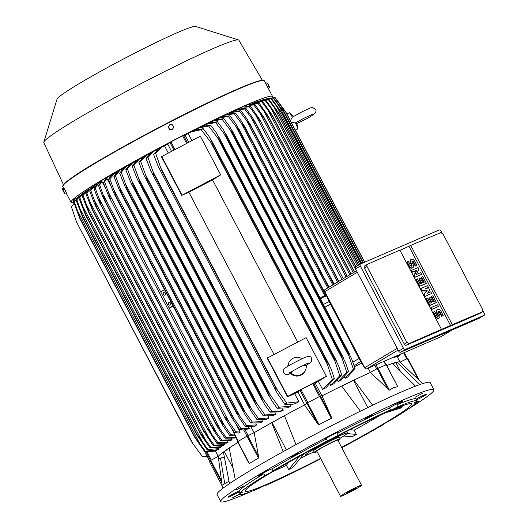 <?xml version="1.0" encoding="UTF-8"?>
<svg xmlns="http://www.w3.org/2000/svg" width="528" height="528" viewBox="0 0 528 528"><rect width="100%" height="100%" fill="white"/><g stroke="black" fill="none" stroke-linecap="round" stroke-linejoin="round"><path stroke-width="0.79" d="M303.389 365.363L306.24 365.376A9.121 9.068 -155 0 1 291.185 373.177L292.948 370.9M306.227 365.389L310.352 362.683L311.546 361.205L311.48 358.215C310.913 356.11 308.557 355.918 304.399 357.654C296.485 361.376 283.628 367.838 283.648 369.805L283.708 372.794C285.536 375.434 287.918 374.774 291.159 373.197L291.185 373.177M288.083 366.148A9.121 9.068 -155 0 1 302.049 358.723M287.813 366.313A9.121 9.068 -155 0 1 288.631 363.152L288.922 362.525M305.455 370.234L305.164 370.861A9.121 9.068 -155 0 1 290.532 373.468M320.371 396.106L313.625 383.255L315.157 383.018A103.231 6.607 152.3 0 1 318.344 381.401L326.416 376.312L306.108 337.636L267.175 358.142L287.483 396.818L287.687 396.376L267.379 357.7M326.416 376.312L287.687 396.376M220.658 174.874L212.586 179.962A103.231 6.607 152.3 0 0 188.885 192.245L181.724 195.386L161.416 156.71L200.356 136.198L220.658 174.874L181.724 195.386M273.959 354.295L188.885 192.245M212.586 179.962L297.667 342.012M181.929 194.944L161.627 156.268M313.625 383.255L301.046 389.723L297.865 391.981A103.231 6.607 152.3 0 0 294.637 393.683L287.483 396.818M315.157 383.018L321.902 395.868M304.623 404.851L297.865 391.981M304.511 404.936L306.874 403.115L317.638 423.628L304.511 404.936A103.231 6.607 152.3 0 0 284.473 415.661L295.99 444.576M360.386 411.18L341.662 386.027A103.231 6.607 152.3 0 0 322.047 395.848L319.829 396.356L306.874 403.115M331.109 416.42L331.333 418.282L319.031 424.657L317.533 423.456M322.047 395.848L331.195 416.605L320.423 396.086M367.745 407.583L353.476 380.404L353.925 380.094L372.636 405.227M341.715 386.093L353.476 380.404M397.016 385.242L397.696 386.621L393.235 387.783L389.426 390.192L370.333 372.497A103.231 6.607 152.3 0 0 353.925 380.094A103.231 6.607 152.3 0 0 341.662 386.027M370.333 372.497L377.144 368.663L387.915 389.176M386.245 364.729L377.144 368.663M386.351 364.643L397.696 386.621L386.186 364.696M286.348 449.863L272.039 422.605L284.506 415.734M283.199 451.605L271.689 422.71L272.039 422.605M251.684 491.278A120.371 7.702 -27.7 0 1 220.75 501.6L217.028 494.512A120.371 7.702 -27.7 0 1 252.074 469.458A120.371 7.702 -27.7 0 1 365.224 408.811A120.371 7.702 -27.7 0 1 430.175 382.602L433.897 389.69A120.371 7.702 -27.7 0 1 407.834 409.299M416.579 402.131L418.79 401.254L415.912 403.075M243.236 486.308L235.858 490.037L243.236 486.308M367.204 417.958L364.993 418.843L370.531 415.648L372.742 414.77L367.204 417.958M220.75 501.6A120.371 7.702 -27.7 0 1 255.796 476.553A120.371 7.702 -27.7 0 1 368.947 415.899A120.371 7.702 -27.7 0 1 433.897 389.69M414.982 397.313L422.512 393.268L414.982 397.313M296.069 454.819L290.888 457.235L293.462 455.585L298.643 453.169L296.069 454.819M239.56 494.267L232.135 498.023L239.441 494.05M416.203 399.142A7.663 0.488 -27.7 0 1 423.06 395.531A7.663 0.488 -27.7 0 1 426.73 394.093A7.663 0.488 -27.7 0 1 426.723 394.139A7.663 0.488 -27.7 0 1 416.592 399.887M320.74 458.608A7.663 0.488 -27.7 0 0 318.443 459.947A100.307 6.422 -27.7 0 1 266.211 485.212A7.663 0.488 -27.7 0 0 266.336 485.021A7.663 0.488 -27.7 0 0 264.587 485.575A7.663 0.488 -27.7 0 0 258.898 488.367A100.307 6.422 -27.7 0 1 239.527 494.208L238.511 492.274A100.307 6.422 -27.7 0 1 238.465 492.136A7.663 0.488 -27.7 0 1 231.601 495.752A7.663 0.488 -27.7 0 1 227.918 497.204A7.663 0.488 -27.7 0 1 227.924 497.152A7.663 0.488 -27.7 0 1 231.957 494.564A7.663 0.488 -27.7 0 1 239.012 490.961A100.307 6.422 -27.7 0 1 263.789 473.761A7.663 0.488 -27.7 0 1 258.337 476.084A7.663 0.488 -27.7 0 1 260.568 474.494A7.663 0.488 -27.7 0 1 267.571 470.725A7.663 0.488 -27.7 0 1 271.874 468.943A100.307 6.422 -27.7 0 1 326.33 438.92A7.663 0.488 -27.7 0 1 325.195 439.223A7.663 0.488 -27.7 0 1 332.317 434.933A7.663 0.488 -27.7 0 1 338.758 432.102A7.663 0.488 -27.7 0 1 337.214 433.277A100.307 6.422 -27.7 0 1 389.453 408.019A7.663 0.488 -27.7 0 1 394.304 405.055A7.663 0.488 -27.7 0 1 401.141 401.65A7.663 0.488 -27.7 0 1 402.89 401.089A7.663 0.488 -27.7 0 1 396.766 404.857A100.307 6.422 -27.7 0 1 416.137 399.016L417.153 400.95A100.307 6.422 -27.7 0 1 417.199 401.089A7.663 0.488 -27.7 0 0 414.183 403.095A7.663 0.488 -27.7 0 0 414.183 403.148A7.663 0.488 -27.7 0 0 416.651 402.263A100.307 6.422 -27.7 0 1 391.875 419.463A7.663 0.488 -27.7 0 0 385.994 422.671A7.663 0.488 -27.7 0 0 383.764 424.261A7.663 0.488 -27.7 0 0 383.79 424.281A100.307 6.422 -27.7 0 1 341.801 447.718M228.901 481.331A7.663 0.488 152.3 0 0 221.833 485.549A7.663 0.488 152.3 0 0 221.826 485.602L223.139 488.103M239.012 490.961L240.029 492.895A7.663 0.488 -27.7 0 1 242.497 492.017A7.663 0.488 -27.7 0 1 242.491 492.063A7.663 0.488 -27.7 0 1 239.481 494.069L238.465 492.136M271.874 468.943L272.89 470.877A7.663 0.488 -27.7 0 1 272.917 470.897A7.663 0.488 -27.7 0 1 270.686 472.494A7.663 0.488 -27.7 0 1 264.805 475.695L263.789 473.761M337.214 433.277L338.23 435.211A7.663 0.488 -27.7 0 1 332.653 438.326A7.663 0.488 -27.7 0 1 327.347 440.854L326.33 438.92M396.766 404.857L397.782 406.791A7.663 0.488 -27.7 0 1 392.093 409.583A7.663 0.488 -27.7 0 1 390.344 410.144A7.663 0.488 -27.7 0 1 390.469 409.952L389.453 408.019M397.782 406.791A100.307 6.422 -27.7 0 1 417.153 400.95M338.23 435.211A100.307 6.422 -27.7 0 1 390.469 409.952M272.89 470.877A100.307 6.422 -27.7 0 1 327.347 440.854M240.029 492.895A100.307 6.422 -27.7 0 1 264.805 475.695M320.615 458.37A93.925 6.013 -27.7 0 1 245.177 491.238A93.925 6.013 -27.7 0 1 272.527 471.695A93.925 6.013 -27.7 0 1 360.822 424.367A93.925 6.013 -27.7 0 1 411.503 403.92A93.925 6.013 -27.7 0 1 384.153 423.463A93.925 6.013 -27.7 0 1 341.609 447.348M304.227 453.677L292.75 467.551L288.658 469.524L286.42 465.26A93.925 6.013 -27.7 0 1 271.874 472.085M308.761 454.205A93.925 6.013 -27.7 0 1 300.247 458.482M380.576 415.015A93.925 6.013 -27.7 0 1 379.922 415.411A93.925 6.013 -27.7 0 1 354.176 430.148L356.413 434.419L352.156 436.768L343.708 436.016M350.249 429.594L354.176 430.148M314.114 451.876A23.707 1.518 -27.7 0 1 305.488 455.057A23.707 1.518 -27.7 0 1 312.391 450.12A23.707 1.518 -27.7 0 1 334.679 438.174A23.707 1.518 -27.7 0 1 347.47 433.013A23.707 1.518 -27.7 0 1 340.567 437.95A23.707 1.518 -27.7 0 1 339.953 438.313M340.243 438.867L339.398 437.25A14.593 0.931 152.3 0 0 336.065 438.319A14.593 0.931 152.3 0 0 321.631 445.586A14.593 0.931 152.3 0 0 313.559 450.82L314.404 452.43A14.593 0.931 -27.7 0 1 322.476 447.203A14.593 0.931 -27.7 0 1 336.91 439.93A14.593 0.931 -27.7 0 1 340.243 438.867A14.593 0.931 -27.7 0 1 338.072 440.616M317.084 451.638A14.593 0.931 -27.7 0 1 314.404 452.43M340.514 496.28L316.826 451.156A11.854 0.759 -27.7 0 1 323.387 446.912A11.854 0.759 -27.7 0 1 335.115 441.005A11.854 0.759 -27.7 0 1 337.821 440.134L361.508 485.258A11.854 0.759 -27.7 0 1 354.948 489.502A11.854 0.759 -27.7 0 1 343.226 495.409A11.854 0.759 -27.7 0 1 340.514 496.28A11.854 0.759 -27.7 0 1 347.074 492.03A11.854 0.759 -27.7 0 1 358.802 486.123A11.854 0.759 -27.7 0 1 361.508 485.258M347.609 492.796A5.181 0.33 -27.7 0 1 346.427 493.165A5.181 0.33 -27.7 0 1 349.371 491.278A5.181 0.33 -27.7 0 1 354.413 488.737A5.181 0.33 -27.7 0 1 355.588 488.354A5.181 0.33 -27.7 0 1 352.81 490.175A5.181 0.33 -27.7 0 1 347.609 492.796M286.42 465.26L288.611 462.363M299.732 456.146L288.658 469.524M356.413 434.419L347.101 433.587M385.585 412.757L400.534 408.124L402.475 406.778L391.472 410.183M402.032 405.94L402.475 406.778M416.308 401.61L416.651 402.263M400.066 370.616L395.908 362.703L396.891 362.162L419.833 384.549M392.542 363.693L395.908 362.703M415.516 386.14L392.33 363.502A103.231 6.607 152.3 0 0 386.813 365.521M237.97 442.418A103.231 6.607 152.3 0 0 229.225 448.021L235.297 479.8M232.571 467.273L224.347 451.605L229.251 448.199M229.436 483.655L223.403 452.06L224.347 451.605M224.156 456.905L220.532 458.225L224.737 483.602M422.664 383.599L400.006 362.076A103.231 6.607 152.3 0 0 396.891 362.162A103.231 6.607 152.3 0 0 392.33 363.502M400.059 362.122L397.412 357.093M396.779 356.664L396.983 357.053A103.231 6.607 -27.7 0 1 397.327 357.152L401.28 353.879M395.452 356.644L395.683 357.08A103.231 6.607 -27.7 0 1 396.29 357.027L398.944 354.889M393.657 357.172L393.809 357.456A103.231 6.607 -27.7 0 1 394.621 357.271L396.119 356.11M391.42 358.136A103.231 6.607 -27.7 0 1 392.41 357.839L392.825 357.529M244.728 107.184L246.127 106.577L250.622 106.392L259.796 119.671L260.37 121.222L249.447 106.9L244.728 107.184L245.368 108.405M341.986 279.444L256.232 116.114M250.622 106.392A116.721 7.471 152.3 0 0 250.041 106.643A116.721 7.471 152.3 0 0 249.447 106.9M249.599 105.098L249.084 104.122L240.986 107.587L241.534 108.629L245.949 108.431L252.437 117.394L255.658 123.288A119.823 7.669 152.3 0 0 255.578 123.321L244.688 108.992L236.115 110.253L235.963 110.939M338.672 281.417L255.658 123.288M338.606 281.457L255.578 123.321M245.949 108.431A116.721 7.471 152.3 0 0 244.688 108.992M337.57 282.077L251.698 118.516M346.078 277.009L260.456 113.929L253.876 105.006L249.308 105.27L249.883 106.359M347.18 276.349L264.759 119.354L260.456 113.929M249.5 104.914L254.971 104.551L264.323 118.061L347.239 276.309M254.971 104.551A116.721 7.471 152.3 0 0 253.876 105.006M268.943 117.625A119.823 7.669 152.3 0 0 268.825 117.678L257.974 103.31L249.421 104.564A106.392 6.811 152.3 0 1 250.774 104.023L258.977 102.907L268.528 116.648L351.061 274.039M350.948 274.105L268.825 117.678M258.977 102.907A116.721 7.471 152.3 0 0 257.974 103.31M349.846 274.758L264.376 111.962M272.719 116.134A119.823 7.669 152.3 0 0 272.56 116.193L261.736 101.818L253.117 103.105A106.392 6.811 152.3 0 1 254.344 102.643L262.654 101.462L272.408 115.441L354.532 271.966M354.387 272.052L272.56 116.193M262.654 101.462A116.721 7.471 152.3 0 0 261.736 101.818M353.285 272.712L267.967 110.213M257.677 101.442L256.826 101.739A106.392 6.811 152.3 0 1 257.512 101.501L265.967 100.234L276.144 114.847L355.892 266.739L276.144 114.847A119.823 7.669 152.3 0 0 275.953 114.919L265.142 100.531L255.974 102.148M355.72 266.838L275.953 114.919M265.967 100.234A116.721 7.471 152.3 0 0 265.142 100.531M356.38 270.864L271.24 108.695M260.08 100.643L268.917 99.224L279.2 113.784L358.644 265.096L279.2 113.784A119.823 7.669 152.3 0 0 278.995 113.85L268.184 99.462L259.182 100.987M358.459 265.208L278.995 113.85M268.917 99.224A116.721 7.471 152.3 0 0 268.184 99.462M357.35 265.868L274.164 107.415M393.809 357.456L394.924 356.624M281.86 112.952A119.823 7.669 152.3 0 0 281.655 113.012L270.844 98.63L263.861 99.521L271.465 98.452L281.86 112.952L361.033 263.756M360.842 263.842L281.655 113.012M271.465 98.452A116.721 7.471 152.3 0 0 270.844 98.63M359.713 264.455L276.718 106.379M395.683 357.08L397.96 355.311M284.097 112.372A119.823 7.669 152.3 0 0 283.906 112.418L273.075 98.043L268.013 98.551L273.583 97.937L284.097 112.372L363.106 262.865M362.927 262.937L283.906 112.418M273.583 97.937A116.721 7.471 152.3 0 0 273.075 98.043M361.746 263.452L278.883 105.62M396.983 357.053L400.501 354.215M285.866 112.075A119.823 7.669 152.3 0 0 285.707 112.088L274.844 97.733L273.121 97.825L275.22 97.706L285.866 112.075L364.676 262.185M364.538 262.244L285.707 112.088M275.22 97.706A116.721 7.471 152.3 0 0 274.844 97.733M363.356 262.753L280.612 105.151M356.519 270.791L324.964 289.588L324.172 290.466L365.389 368.966L366.683 368.828L440.372 336.983A1.822 1.175 59.2 0 0 440.458 336.943A1.822 1.175 59.2 0 0 440.543 336.884M360.386 264.066L355.76 266.818A1.822 1.175 59.2 0 0 355.674 266.864A1.822 1.175 59.2 0 0 355.522 268.904L398.673 351.087A1.822 1.175 59.2 0 0 400.6 352.229L479.173 318.278A1.822 1.175 59.2 0 0 479.259 318.239A1.822 1.175 59.2 0 0 479.338 318.179M483.074 311.19L484.202 313.342A1.822 1.175 -120.8 0 1 484.051 315.381A1.822 1.175 -120.8 0 1 483.965 315.421L405.398 349.371A1.822 1.175 -120.8 0 1 403.465 348.229L360.32 266.046A1.822 1.175 -120.8 0 1 360.466 264.007A1.822 1.175 -120.8 0 1 360.558 263.967L439.124 230.017A1.822 1.175 -120.8 0 1 441.052 231.158L441.811 232.604M367.125 264.469L364.604 265.973A1.822 1.175 59.2 0 0 364.511 266.02A1.822 1.175 59.2 0 0 364.366 268.052L404.296 344.111A1.822 1.175 59.2 0 0 406.223 345.259L479.919 313.414A1.822 1.175 59.2 0 0 480.005 313.368A1.822 1.175 59.2 0 0 480.091 313.315M480.005 313.368L482.625 311.804A1094.287 70.039 152.3 0 0 452.324 324.707L441.487 329.393A1094.287 70.039 152.3 0 0 408.929 343.642L406.223 345.259M440.821 232.63L443.005 234.023M452.324 324.707L410.698 245.428A1094.287 70.039 -27.7 0 1 440.999 232.518M482.612 309.461L482.414 311.857M442.86 233.706L482.79 309.764M399.98 250.331L410.698 245.428M409.022 246.424L450.648 325.71M421.608 274.322L414.678 277.391L413.787 275.702L416.374 270.435L412.012 272.316L411.127 270.626L411.602 270.336L418.051 267.551L418.942 269.247L416.354 274.514L420.717 272.626L421.608 274.322L415.16 277.108L414.269 275.418L416.856 270.145L412.493 272.032L411.602 270.336M431.673 293.495L424.75 296.571L423.562 294.314L426.657 290.902L421.786 290.928L420.598 288.671L421.08 288.387L427.528 285.602L428.419 287.291L425.192 288.684L429.304 288.988L429.898 290.116L427.561 293.198L430.789 291.806L431.673 293.495L425.225 296.281L424.043 294.03L427.139 290.618L422.261 290.644L421.08 288.387M428.419 287.291L425.35 288.697M438.484 306.471L431.554 309.54L430.67 307.85L431.145 307.567L437.593 304.775L438.484 306.471L432.036 309.256L431.145 307.567M443.223 315.493L442.081 315.988L440.009 312.035A1.274 0.825 59.2 0 0 438.596 311.269A1.274 0.825 59.2 0 0 438.497 312.695L439.382 314.384A3.194 2.053 59.2 0 1 439.118 317.948A3.194 2.053 59.2 0 1 435.587 316.021L433.514 312.074L434.656 311.586L436.729 315.533A1.274 0.825 59.2 0 0 438.141 316.298A1.274 0.825 59.2 0 0 438.247 314.879L437.356 313.183A3.194 2.053 59.2 0 1 437.62 309.626A3.194 2.053 59.2 0 1 441.151 311.546L443.223 315.493L442.741 315.777L441.606 316.272L439.534 312.325A1.274 0.825 59.2 0 0 438.398 311.474M439.118 317.948L438.643 318.232A3.194 2.053 -120.8 0 1 435.112 316.312L433.039 312.365L433.514 312.074M437.864 316.378A1.274 0.825 59.2 0 0 437.765 315.163L436.88 313.474A3.194 2.053 -120.8 0 1 437.138 309.91L437.62 309.626M431.719 296.248L432.861 295.753L436.412 302.524L435.93 302.808L429.482 305.593L425.931 298.828L427.548 298.049L430.214 303.125L431.732 302.471L429.363 297.957L430.498 297.462L432.868 301.976L434.386 301.323L431.719 296.248L431.244 296.531L433.871 301.541M431.218 302.689L428.881 298.241L429.363 297.957M421.654 277.068L422.789 276.58L426.347 283.345L425.865 283.628L419.417 286.42L415.866 279.649L417.483 278.87L420.143 283.945L421.661 283.292L419.291 278.777L420.433 278.289L422.803 282.803L424.321 282.143L421.654 277.068L421.172 277.352L423.806 282.368M421.153 283.516L418.816 279.068L419.291 278.777M416.869 265.294L415.727 265.789L413.655 261.842A1.274 0.825 59.2 0 0 412.243 261.07A1.274 0.825 59.2 0 0 412.137 262.495L413.028 264.185A3.194 2.053 59.2 0 1 412.764 267.749A3.194 2.053 59.2 0 1 409.233 265.828L407.161 261.881L408.302 261.386L410.375 265.333A1.274 0.825 59.2 0 0 411.787 266.105A1.274 0.825 59.2 0 0 411.893 264.68L411.002 262.99A3.194 2.053 59.2 0 1 411.266 259.426A3.194 2.053 59.2 0 1 414.797 261.347L416.869 265.294L416.387 265.584L415.252 266.072L413.18 262.126A1.274 0.825 59.2 0 0 412.045 261.281M412.764 267.749L412.289 268.033A3.194 2.053 -120.8 0 1 408.758 266.112L406.685 262.165L407.161 261.881M411.51 266.185A1.274 0.825 59.2 0 0 411.411 264.964L410.52 263.274A3.194 2.053 -120.8 0 1 410.784 259.71L411.266 259.426M415.727 265.789L415.252 266.072M426.347 283.345L419.899 286.13L416.341 279.365M419.899 286.13L419.417 286.42M436.412 302.524L429.964 305.309L426.413 298.538M429.964 305.309L429.482 305.593M442.081 315.988L441.606 316.272M432.036 309.256L431.554 309.54M422.261 290.644L421.786 290.928M427.139 290.618L426.657 290.902M424.043 294.03L423.562 294.314M425.225 296.281L424.75 296.571M412.493 272.032L412.012 272.316M416.856 270.145L416.374 270.435M414.269 275.418L413.787 275.702M415.16 277.108L414.678 277.391M364.511 266.02L367.31 264.356A1094.287 70.039 -27.7 0 1 399.861 250.107L441.487 329.393M409.141 343.517L406.791 342.223M367.184 266.779C366.485 265.498 366.604 264.667 367.541 264.29M404.296 344.111L406.936 342.54L367 266.482L364.366 268.052M365.389 368.966L360.386 361.06L329.083 301.435L324.172 290.466M361.72 363.172L354.407 366.656M370.425 372.451L368.181 368.181M284.473 415.661A103.231 6.607 152.3 0 0 271.689 422.71A103.231 6.607 152.3 0 0 254.173 432.689L258.515 456.225L258.469 458.053L249.328 463.498L248.444 462.224M254.173 432.689L246.959 436.128L237.679 441.712M238.26 441.309L231.521 428.281M174.227 305.065L234.122 418.816L240.999 428.637A116.721 7.471 -27.7 0 0 239.62 429.442L243.626 430.016L249.335 428.644L248.365 426.789M234.478 432.491L227.482 422.248L224.987 417.107L227.337 419.668L235.778 431.719A116.721 7.471 -27.7 0 0 235.125 432.102A116.721 7.471 -27.7 0 0 234.478 432.491L238.61 433.072L240.167 432.142L236.108 424.42M235.778 431.719L240.167 432.142M229.126 422.215L108.583 192.621L110.438 198.917L109.019 196.911L103.336 182.714L105.468 179.467L107.019 178.543L104.636 181.936A116.721 7.471 152.3 0 0 103.983 182.325A116.721 7.471 152.3 0 0 103.336 182.714M172.979 305.811L169.191 308.062L173.23 306.293M164.518 289.694L160.73 291.951M165.053 295.086A1.459 1.115 66.6 0 1 164.954 295.139A1.459 1.115 66.6 0 1 163.383 294.307A1.459 1.115 66.6 0 1 163.7 292.505A1.459 1.115 66.6 0 1 163.799 292.459A1.459 1.115 66.6 0 1 165.37 293.291A1.459 1.115 66.6 0 1 165.053 295.086M170.3 305.078A1.459 1.115 66.6 0 1 170.201 305.125A1.459 1.115 66.6 0 1 168.63 304.293A1.459 1.115 66.6 0 1 168.947 302.498A1.459 1.115 66.6 0 1 169.046 302.452A1.459 1.115 66.6 0 1 170.61 303.283A1.459 1.115 66.6 0 1 170.3 305.078M239.62 429.442L231.205 416.711L114.048 193.565L108.484 179.665L110.53 176.51L114.655 173.204L101.389 180.602L101.066 180.827L101.567 181.777M165.911 288.889L113.942 189.895L115.698 195.802L230.248 413.998L234.128 418.823M104.636 181.936L108.583 192.621M250.952 426.815L254.067 432.742M240.999 428.637L249.335 428.644M174.2 305.078L165.766 288.948M117.289 171.95A103.231 6.607 152.3 0 0 117.183 172.016L114.754 173.144L109.864 178.853A116.721 7.471 152.3 0 0 108.484 179.665M109.864 178.853L113.942 189.895M110.57 185.295L107.019 178.543M105.079 187.44L102.01 181.592L99.713 184.892L105.547 201.848A119.823 7.669 152.3 0 0 105.475 201.894L102.676 196.614L98.492 185.632L101.429 181.513M235.026 435.983L229.627 435.409L222.862 425.528L220.031 420.09A119.823 7.669 -27.7 0 1 220.103 420.044L224.4 425.469L103.528 195.248M224.4 425.469L230.855 434.669L235.099 435.098M220.103 420.044L105.547 201.848M220.031 420.09L105.475 201.894M99.713 184.892A116.721 7.471 152.3 0 0 98.492 185.632M229.627 435.409A116.721 7.471 -27.7 0 1 230.855 434.669M229.225 448.021A103.231 6.607 152.3 0 0 223.403 452.06A103.231 6.607 152.3 0 0 218.242 456.357L221.542 480.902L210.771 460.39L210.263 460.706L221.773 482.625L221.509 480.691M218.46 458.535A103.231 6.607 152.3 0 0 220.532 458.225A103.231 6.607 152.3 0 0 224.195 457.182M209.642 462.033L221.159 483.958L209.642 462.033L210.263 460.706M222.083 482.849C221.087 482.031 220.816 482.599 221.285 484.565M210.771 460.39L218.242 456.357L215.516 451.222M419.14 380.008L407.774 358.354L407.332 358.538L417.998 378.86M400.072 362.135L407.332 358.538M293.278 116.582L291.258 114.101L289.43 112.768A9.121 0.759 -117.4 0 1 292.36 117.124L290.393 120.694M289.43 112.768A9.121 0.759 -117.4 0 0 289.311 112.748L286.876 114.002M295.357 130.152L297.7 128.938A9.121 0.759 -117.4 0 0 297.752 128.825A9.121 0.759 -117.4 0 0 295.403 122.932L303.666 118.378L312.926 114.074M291.304 122.43L295.403 122.932M270.679 98.116L269.491 98.281M273.121 97.825L271.128 98.069M268.013 98.551L266.501 98.894M263.861 99.521L262.555 99.911M256.826 101.739A106.392 6.811 152.3 0 0 256.423 101.884M253.117 103.105L252.384 103.541M240.986 107.587L236.207 110.213A106.392 6.811 152.3 0 0 236.115 110.253M241.534 108.629L236.207 110.213M235.726 110.491L234.28 111.302M324.601 296.419L324.786 296.782A103.231 6.607 -27.7 0 1 326.627 295.944M320.483 298.769A103.231 6.607 -27.7 0 1 321.4 298.346L326.363 295.357M320.133 298.102L325.406 295.027A119.823 7.669 -27.7 0 1 325.756 294.862L239.54 130.647A119.823 7.669 152.3 0 0 239.197 130.812L228.367 116.483A116.721 7.471 152.3 0 1 229.898 115.757L221.628 116.919A106.392 6.811 152.3 0 0 219.457 117.949L217.193 119.328M344.494 377.164L345.088 378.286A103.231 6.607 -27.7 0 1 347.662 377.045L354.974 368.405A116.721 7.471 -27.7 0 0 353.338 369.184L347.576 351.932A119.823 7.669 -27.7 0 1 348.031 351.714L351.668 358.868L354.974 368.405M347.576 351.932L233.026 133.736L222.202 119.407A116.721 7.471 152.3 0 1 223.839 118.622L215.431 119.863A106.392 6.811 152.3 0 0 213.088 120.991L210.778 122.463M210.731 122.384A103.231 6.607 152.3 0 0 210.309 122.588M337.55 380.51L338.158 381.665A103.231 6.607 -27.7 0 1 340.963 380.292L348.526 371.501A116.721 7.471 -27.7 0 0 346.777 372.352L341.022 355.08A119.823 7.669 -27.7 0 1 341.59 354.809L345.325 362.155L348.526 371.501M341.022 355.08L226.472 136.884L215.642 122.569A116.721 7.471 152.3 0 1 217.391 121.724L208.798 123.07A106.392 6.811 152.3 0 0 206.257 124.318L203.867 125.882M203.808 125.763A103.231 6.607 152.3 0 0 203.174 126.073M330.066 384.193L330.686 385.374A103.231 6.607 -27.7 0 1 333.762 383.836L341.662 374.847A116.721 7.471 -27.7 0 0 339.788 375.771L334.059 358.479A119.823 7.669 -27.7 0 1 334.739 358.142L338.56 365.66L341.662 374.847M334.059 358.479L219.503 140.283L208.646 125.994A116.721 7.471 152.3 0 1 210.52 125.07L201.689 126.568A106.392 6.811 152.3 0 0 198.911 127.948L196.409 129.617M196.337 129.466A103.231 6.607 152.3 0 0 195.525 129.875M318.344 381.401L322.575 389.453A103.231 6.607 -27.7 0 1 325.994 387.73L334.323 378.477A116.721 7.471 -27.7 0 0 332.31 379.48L326.641 362.149A119.823 7.669 -27.7 0 1 327.433 361.753L331.327 369.402L334.323 378.477M330.686 385.374L339.788 375.771M334.739 358.142L220.183 139.953A119.823 7.669 152.3 0 0 219.503 140.283M210.52 125.07L216.249 132.686L220.183 139.953M335.016 361.436L217.622 137.841M338.158 381.665L346.777 372.352M341.59 354.809L227.033 136.613A119.823 7.669 152.3 0 0 226.472 136.884M217.391 121.724L223.186 129.512L227.033 136.613M342.144 358.631L224.195 133.967M345.088 378.286L353.338 369.184M348.031 351.714L233.482 133.518A119.823 7.669 152.3 0 0 233.026 133.736M223.839 118.622L229.733 126.614L233.482 133.518M348.85 356.03L230.38 130.383M325.756 294.862L320.219 298.274M325.406 295.027L239.197 130.812M229.898 115.757L235.91 123.961L239.54 130.647M324.614 295.449L236.207 127.063M320.417 298.65L326.284 295.178M328.871 287.265L245.249 127.994A119.823 7.669 152.3 0 0 244.999 128.113L234.155 113.777L225.397 115.15L223.225 116.431M328.634 287.404L244.999 128.113M225.397 115.15A106.392 6.811 152.3 0 1 227.416 114.213L235.594 113.111L241.745 121.546L245.249 127.994M235.594 113.111A116.721 7.471 152.3 0 0 234.155 113.777M327.763 287.918L241.692 123.981M324.786 296.782L326.542 295.753M333.934 284.242L250.615 125.539A119.823 7.669 152.3 0 0 250.457 125.611L239.593 111.283L230.947 112.589L229 113.738M333.788 284.328L250.457 125.611M230.947 112.589A106.392 6.811 152.3 0 1 232.822 111.738L240.94 110.669L247.249 119.361L250.615 125.539M240.94 110.669A116.721 7.471 152.3 0 0 239.593 111.283M332.831 284.902L246.853 121.136M322.575 389.453L332.31 379.48M326.641 362.149L212.084 143.953L201.175 129.703L190.978 131.927L188.225 133.551L191.908 140.573M327.433 361.753L212.876 143.557A119.823 7.669 152.3 0 0 212.084 143.953M190.978 131.927A106.392 6.811 152.3 0 1 194.033 130.383L203.188 128.693L208.87 136.151L212.876 143.557M203.188 128.693A116.721 7.471 152.3 0 0 201.175 129.703M327.406 364.465L210.626 142.025M228.367 116.483L219.457 117.949M222.202 119.407L213.088 120.991M215.642 122.569L206.257 124.318M208.646 125.994L198.911 127.948M188.225 133.551A103.231 6.607 152.3 0 0 185.038 135.175L188.734 142.217M185.038 135.175L182.609 135.821L170.92 141.874L167.739 144.137A103.231 6.607 152.3 0 0 164.518 145.834L162.01 146.936L155.635 153.298L161.528 170.148L276.085 388.344L277.523 390.311L160.743 167.871M171.442 151.18L167.739 144.137M168.208 152.856L164.518 145.834M277.523 390.311L286.777 403.075L298.868 401.735L294.637 393.683M286.777 403.075A116.721 7.471 -27.7 0 0 284.711 404.184L277.167 393.096L158.288 166.657L153.575 154.407L158.902 148.592A106.392 6.811 152.3 0 1 162.01 146.936M275.273 388.78A119.823 7.669 -27.7 0 1 276.085 388.344M161.528 170.148A119.823 7.669 152.3 0 0 160.717 170.59M155.635 153.298A116.721 7.471 152.3 0 0 153.575 154.407M295.984 403.385C292.4 404.633 288.578 404.884 284.519 404.151M295.403 403.577A103.231 6.607 -27.7 0 1 298.868 401.735M157.898 149.358A103.231 6.607 152.3 0 0 156.262 150.236L153.912 151.265L147.959 157.443A116.721 7.471 152.3 0 0 146.025 158.492L151.067 152.797A106.392 6.811 152.3 0 1 153.912 151.265M277.16 408.269L271.57 400.369L267.749 392.858A119.823 7.669 -27.7 0 1 268.448 392.476L279.094 407.22A116.721 7.471 -27.7 0 0 277.16 408.269L287.456 407.834A103.231 6.607 -27.7 0 1 290.611 406.138L289.78 404.547M156.479 150.645L156.262 150.236M150.097 153.556A103.231 6.607 152.3 0 0 148.579 154.381L146.348 155.357L140.712 161.396A116.721 7.471 152.3 0 0 138.897 162.4L143.715 156.796A106.392 6.811 152.3 0 1 146.348 155.357M270.032 412.177L264.37 404.105L260.634 396.759A119.823 7.669 -27.7 0 1 261.221 396.429L271.854 411.173A116.721 7.471 -27.7 0 0 270.032 412.177L280.031 411.866A103.231 6.607 -27.7 0 1 282.935 410.282L282.104 408.705M148.79 154.777L148.579 154.381M142.771 157.555A103.231 6.607 152.3 0 0 141.398 158.314L139.253 159.251L133.868 165.178A116.721 7.471 152.3 0 0 132.145 166.142L136.805 160.611A106.392 6.811 152.3 0 1 139.253 159.251M133.868 165.178L138.521 177.982L256.984 403.63L265.003 414.962A116.721 7.471 -27.7 0 0 263.281 415.919L273.062 415.701A103.231 6.607 -27.7 0 1 275.748 414.216L274.936 412.658M141.59 158.684L141.398 158.314M135.854 161.383A103.231 6.607 152.3 0 0 134.653 162.056L132.581 162.961L127.373 168.808A116.721 7.471 152.3 0 0 125.75 169.726L130.284 164.248A106.392 6.811 152.3 0 1 132.581 162.961M256.885 419.509L251.011 411.022L247.487 404.085A119.823 7.669 -27.7 0 1 247.856 403.88L258.509 418.592A116.721 7.471 -27.7 0 0 256.885 419.509L266.501 419.357A103.231 6.607 -27.7 0 1 269.003 417.958L268.211 416.44M129.32 165.046A103.231 6.607 152.3 0 0 128.311 165.62L126.284 166.511L121.222 172.293A116.721 7.471 152.3 0 0 119.684 173.177L124.133 167.732A106.392 6.811 152.3 0 1 126.284 166.511M250.82 422.954L244.801 414.229L241.408 407.537A119.823 7.669 -27.7 0 1 241.679 407.385L252.358 422.077A116.721 7.471 -27.7 0 0 250.82 422.954L260.317 422.855A103.231 6.607 -27.7 0 1 262.66 421.522L261.888 420.057M123.143 168.564A103.231 6.607 152.3 0 0 122.338 169.026L120.351 169.897L115.388 175.639A116.721 7.471 152.3 0 0 113.929 176.484L118.331 171.065A106.392 6.811 152.3 0 1 120.351 169.897M245.065 426.261L238.894 417.285L235.64 410.857A119.823 7.669 -27.7 0 1 235.811 410.758L246.523 425.423A116.721 7.471 -27.7 0 0 245.065 426.261L254.496 426.195A103.231 6.607 -27.7 0 1 256.687 424.928L255.948 423.522M246.523 425.423L256.687 424.928M235.64 410.857L119.381 190.106L113.929 176.484M239.402 415.259L119.605 187.077L121.255 192.562L235.811 410.758M115.388 175.639L119.605 187.077M252.358 422.077L262.66 421.522M241.408 407.537L125.011 186.529L119.684 173.177M244.966 411.55L125.578 184.147L127.123 189.189L241.679 407.385M121.222 172.293L125.578 184.147M258.509 418.592L269.003 417.958M247.487 404.085L130.964 182.833L125.75 169.726M250.826 407.675L131.881 181.117L133.307 185.684L247.856 403.88M133.307 185.684A119.823 7.669 152.3 0 0 132.937 185.889M127.373 168.808L131.881 181.117M265.003 414.962L275.748 414.216M263.281 415.919L257.525 407.649L253.889 400.495A119.823 7.669 -27.7 0 1 254.371 400.231L256.991 403.63M253.889 400.495L137.24 179.005L132.145 166.142M138.521 177.982L139.814 182.035L254.371 400.231M139.814 182.035A119.823 7.669 152.3 0 0 139.333 182.299M271.814 411.167C275.933 411.774 279.847 411.404 283.543 410.071M260.634 396.759L143.867 175.039L138.897 162.4M263.472 399.399L145.523 174.735L146.665 178.24L261.221 396.429M146.665 178.24A119.823 7.669 152.3 0 0 146.078 178.563M140.712 161.396L145.523 174.735M279.094 407.22L290.611 406.138M267.749 392.858L150.869 170.927L146.025 158.492M270.31 394.97L152.915 171.369L153.892 174.28L268.448 392.476M153.892 174.28A119.823 7.669 152.3 0 0 153.193 174.662M147.959 157.443L152.915 171.369M115.573 173.857L115.111 172.986M102.01 181.592L101.62 181.652M225.086 438.2L218.071 427.977L215.371 422.941A119.823 7.669 -27.7 0 1 215.51 422.855L226.228 437.494A116.721 7.471 -27.7 0 0 225.086 438.2L234.617 438.088A103.231 6.607 -27.7 0 1 235.759 437.375M220.849 440.854L213.569 430.261L211.028 425.654A119.823 7.669 -27.7 0 1 211.213 425.535L221.912 440.18A116.721 7.471 -27.7 0 0 220.849 440.854L230.505 440.689A103.231 6.607 -27.7 0 1 232.043 439.705L231.508 438.689M216.929 443.375L206.996 428.234A119.823 7.669 -27.7 0 1 207.227 428.083L217.912 442.735A116.721 7.471 -27.7 0 0 216.929 443.375L226.763 443.131A103.231 6.607 -27.7 0 1 228.169 442.207L227.68 441.276M213.345 445.751L203.306 430.663A119.823 7.669 -27.7 0 1 203.557 430.492L214.243 445.144A116.721 7.471 -27.7 0 0 213.345 445.751L223.417 445.408A103.231 6.607 -27.7 0 1 224.677 444.536L224.235 443.698M201.881 436.115L199.973 432.94A119.823 7.669 -27.7 0 1 200.237 432.755L210.929 447.407A116.721 7.471 -27.7 0 0 210.124 447.968L220.499 447.493A103.231 6.607 -27.7 0 1 221.602 446.688L221.206 445.936M218.071 449.374A103.231 6.607 -27.7 0 1 218.988 448.642L218.638 447.975M204.89 451.882L194.495 436.973A119.823 7.669 -27.7 0 1 194.74 436.781L205.478 451.407A116.721 7.471 -27.7 0 0 204.89 451.882L216.209 451.011A103.231 6.607 -27.7 0 1 216.896 450.371L216.592 449.783M206.692 456.43L207.141 456.377M193.294 444.404L76.507 221.965L191.961 442.418L202.6 456.786L207.095 456.298M207.128 456.357L203.069 456.773M74.125 203.24L71.465 207.009L76.507 221.965M205.478 451.407L216.896 450.371M194.74 436.781L80.183 218.585A119.823 7.669 152.3 0 0 79.946 218.777L73.755 202.099L78.725 196.634L74.336 201.63A116.721 7.471 152.3 0 0 73.755 202.099M194.495 436.973L79.946 218.777M199.835 443.718L77.372 210.467L80.183 218.585M74.336 201.63L77.372 210.467M218.658 449.176C215.035 450.443 211.16 450.707 207.055 449.975M207.992 449.5L197.287 434.854A119.823 7.669 -27.7 0 0 197.023 435.046L207.286 450.014A116.721 7.471 -27.7 0 1 207.992 449.5L218.988 448.642M197.287 434.854L82.731 216.658A119.823 7.669 152.3 0 0 82.467 216.856L76.151 200.237L81.946 194.066L76.85 199.716A116.721 7.471 152.3 0 0 76.151 200.237M197.023 435.046L82.467 216.856M202.303 441.652L79.992 208.679L82.731 216.658M76.85 199.716L79.992 208.679M210.929 447.407L221.602 446.688M210.124 447.968L201.874 436.108M200.079 433.151L85.305 214.54L200.079 433.151M200.237 432.755L85.681 214.559A119.823 7.669 152.3 0 0 85.417 214.744L78.989 198.185L84.084 192.469A106.392 6.811 152.3 0 1 84.275 192.331A106.392 6.811 152.3 0 1 85.127 191.717L79.787 197.624A116.721 7.471 152.3 0 0 78.989 198.185M205.168 439.388L83.028 206.745L85.681 214.559M79.787 197.624L83.028 206.745M214.243 445.144L224.677 444.536M203.557 430.492L89.008 212.302A119.823 7.669 152.3 0 0 88.75 212.467L203.597 431.264M203.306 430.663L88.75 212.467L82.21 195.967L87.08 190.344A106.392 6.811 152.3 0 1 88.268 189.539L83.107 195.367A116.721 7.471 152.3 0 0 82.21 195.967M208.388 436.933L86.453 204.679L89.008 212.302M83.107 195.367L86.453 204.679M217.912 442.735L228.169 442.207M207.227 428.083L92.671 209.893A119.823 7.669 152.3 0 0 92.446 210.038L85.793 193.598L90.493 188.047A106.392 6.811 152.3 0 1 91.806 187.183L86.777 192.958A116.721 7.471 152.3 0 0 85.793 193.598M206.996 428.234L92.446 210.038M211.939 434.306L90.235 202.488L92.671 209.893M86.777 192.958L90.235 202.488M221.912 440.18L232.043 439.705M211.213 425.535L96.657 207.346A119.823 7.669 152.3 0 0 96.472 207.458L94.182 202.864L89.707 191.077L94.281 185.585A106.392 6.811 152.3 0 1 95.713 184.675L90.776 190.403A116.721 7.471 152.3 0 0 89.707 191.077M211.028 425.654L96.472 207.458M215.8 431.515L94.347 200.178L96.657 207.346M90.776 190.403L94.347 200.178M226.228 437.494L235.679 437.23M215.51 422.855L100.954 204.659A119.823 7.669 152.3 0 0 100.815 204.745L98.274 199.789L93.944 188.423L98.426 182.965A106.392 6.811 152.3 0 1 99.97 182.008L95.093 187.711A116.721 7.471 152.3 0 0 93.944 188.423M215.371 422.941L100.815 204.745M219.958 428.571L98.782 197.762L100.954 204.659M95.093 187.711L98.782 197.762M101.363 181.394L99.97 182.008M97.192 184.021L95.713 184.675M93.027 186.648L91.806 187.183M89.206 189.13L88.268 189.539M85.747 191.446L85.127 191.717M82.691 193.591L81.946 194.066M79.834 195.763L78.725 196.634M77.444 197.743L73.696 199.822L73.115 201.095M73.88 202.561A113.804 7.286 -27.7 0 1 71.056 202.356A113.804 7.286 -27.7 0 1 134.013 161.581A113.804 7.286 -27.7 0 1 246.596 104.887A113.804 7.286 -27.7 0 1 272.587 96.558A113.804 7.286 -27.7 0 1 272.098 97.931M63.439 184.602L43.817 142.633A110.161 7.049 -27.7 0 1 43.798 142.223A110.161 7.049 -27.7 0 1 107.283 101.785A110.161 7.049 -27.7 0 1 213.741 48.305A110.161 7.049 -27.7 0 1 238.564 39.97A110.161 7.049 -27.7 0 1 238.887 40.22L262.297 80.203M43.798 142.223L57.05 99.119A78.421 5.023 -27.7 0 1 102.782 70.125A78.421 5.023 -27.7 0 1 178.002 32.366A78.421 5.023 -27.7 0 1 195.551 26.4L238.564 39.97M269.524 87.146L267.346 82.942M265.676 83.398L266.963 82.731L268.528 84.823L269.504 87.569L268.217 88.235M266.237 84.473L267.703 83.714M267.511 86.889L268.976 86.13M168.307 127.024L169.501 129.604L172.234 129.73L173.771 127.268L172.504 124.846L171.145 124.766A2.369 2.356 -155 0 1 172.148 129.221A2.369 2.356 -155 0 1 169.046 125.855A2.369 2.356 -155 0 1 171.145 124.766L169.772 124.727L168.307 127.024L169.574 129.439L172.313 129.565L173.771 127.268M64.205 188.516L66.132 192.232M64.456 193.406L66.356 192.832L65.822 191.4L63.815 187.994L62.278 189.083M65.822 191.4L64.304 192.185L62.476 189.374L64.429 193.4L62.291 188.786M64.555 188.978L63.03 189.77M64.832 193.624L64.304 192.185M306.827 403.148L300.076 390.284M307.804 402.593L301.046 389.723M319.486 396.535L312.728 383.665M307.52 402.739L319.031 424.657M319.829 396.356L331.333 418.282M377.916 368.267L389.426 390.192M406.745 358.829L403.616 352.869M407.392 358.505L404.276 352.579L407.392 358.505M385.704 364.901L383.869 361.403M377.857 368.293L376.022 364.795M376.708 368.907L374.821 365.31M479.919 313.414L482.625 311.804M411.002 262.99L410.52 263.274M411.893 264.68L411.411 264.964M409.233 265.828L408.758 266.112M413.655 261.842L413.18 262.126M437.356 313.183L436.88 313.474M438.247 314.879L437.765 315.163M435.587 316.021L435.112 316.312M440.009 312.035L439.534 312.325M355.522 268.904L360.32 266.046M398.673 351.087L403.465 348.229M400.6 352.229L405.398 349.371M479.173 318.278L483.965 315.421M364.749 367.686L397.228 348.328M324.819 291.621L357.291 272.27M440.372 336.983L452.212 329.927M366.683 368.828L398.145 350.077M329.142 301.547L323.453 304.432L329.142 301.541M330.449 304.029L324.944 307.27M359.04 358.499L352.856 362.142M360.604 361.403L354.143 365.871M237.818 441.573L249.328 463.498M246.959 436.128L258.469 458.053M247.744 435.712L258.515 456.225M246.939 436.141L243.698 429.97M248.127 435.534L244.979 429.541M209.867 461.564L204.527 451.4M210.56 460.508L206.111 452.041M211.345 460.079L207.174 452.126M248.833 104.201L249.381 105.237M239.824 108.181L240.266 109.025M183.506 135.412L187.433 142.897M182.609 135.821L186.562 143.345M170.92 141.874L174.874 149.404M169.95 142.435L173.877 149.919M111.243 174.808L111.685 175.652M110.062 175.428L110.609 176.471M101.389 180.602L101.93 181.639M74.461 199.353L74.989 200.356M73.696 199.822L74.395 201.148M73.108 201.082L73.933 202.653M63.584 188.12L62.766 186.569A113.804 7.286 -27.7 0 1 125.723 145.787A113.804 7.286 -27.7 0 1 238.306 89.093A113.804 7.286 -27.7 0 1 264.29 80.764L272.587 96.558M237.95 88.895A113.441 7.26 -27.7 0 1 263.591 80.401M62.865 185.783A113.441 7.26 -27.7 0 1 127.505 144.408A113.441 7.26 -27.7 0 1 237.897 88.915M289.601 372.577L289.054 373.369C289.324 372.636 306.042 363.601 308.92 362.934L308.913 362.941M347.47 433.013L346.625 431.409M305.488 455.057L304.643 453.453M343.273 278.678L259.796 119.671M338.857 281.305L254.951 121.486M347.365 276.236L264.323 118.061M351.133 273.992L268.528 116.648M354.572 271.94L272.408 115.441M385.942 364.802L384.107 361.297M355.674 266.864L360.466 264.007M479.259 318.239L484.051 315.381M440.458 336.943L452.258 329.908M324.964 289.588L356.512 270.785M237.607 441.725L248.78 463.01M237.93 441.507L234.749 435.461M231.205 416.711L114.048 193.565M225.872 419.489L109.019 196.911M220.829 422.129L104.287 200.145M209.86 461.564L204.514 451.387M407.774 358.354L419.146 380.015M296.38 122.371L297.713 126.581L297.752 128.825M292.142 117.256L300.643 112.543C311.375 107.263 310.444 107.785 312.754 107.567L315.493 109.355C317.665 111.83 313.355 115.625 302.564 120.74L296.888 123.552M336.541 361.119L218.797 136.844M343.292 357.581L225.753 133.703M349.628 354.281L232.3 130.812M325.961 294.796L238.478 128.159M329.056 287.153L244.306 125.723M334.125 284.13L249.79 123.506M329.34 364.914L211.391 140.263M277.167 393.096L158.288 166.657M236.815 413.787L119.381 190.106M242.722 410.731L125.03 186.562M248.932 407.524L130.964 182.833M255.453 404.171L137.24 179.005M262.317 400.66L143.867 175.039M269.544 396.97L150.869 170.927M207.445 429.205L91.918 209.154M211.609 426.994L95.726 206.27M216.077 424.631L99.851 203.267M73.108 201.089L73.94 202.673M62.766 186.569C63.763 182.351 79.048 171.851 108.61 155.06C148.302 132.139 206.468 102.379 237.923 88.902C251.612 82.988 260 80.084 263.102 80.183L264.29 80.764M71.056 202.356L66.119 192.958"/></g></svg>
